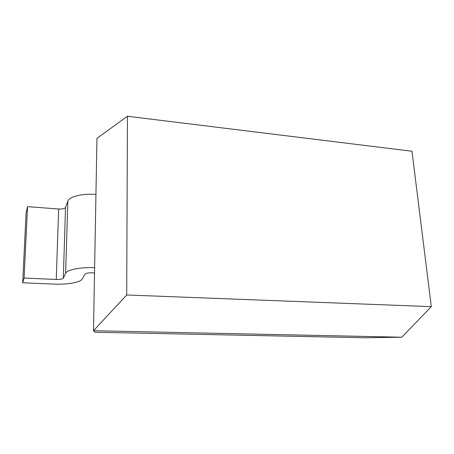 <?xml version="1.0" encoding="UTF-8"?>
<svg xmlns="http://www.w3.org/2000/svg" width="454" height="454" viewBox="0 0 454 454"><rect width="100%" height="100%" fill="white"/><g stroke="black" fill="none" stroke-linecap="round" stroke-linejoin="round"><path stroke-width="0.68" d="M127.443 116.252L96.952 138.288L93.49 330.711L401.818 337.214L364.795 337.748L94.875 332.243L93.49 330.711L126.694 294.975L431.3 306.649L411.982 151.239L127.443 116.252L126.694 294.975M431.3 306.649L401.818 337.214M22.7 282.785L24.096 278.052L27.529 206.632L26.099 212.733L22.7 282.785L54.174 284.108C67.351 284.726 80.483 282.388 82.18 279.017L84.909 274.182C85.863 273.195 88.309 272.746 92.241 272.826L94.534 272.939M24.096 278.052L56.245 279.471C60.115 279.55 62.476 279.114 63.316 278.166L65.643 273.268C66.959 269.744 80.852 267.003 94.625 267.684M27.529 206.632L58.657 209.016C62.414 209.181 64.701 208.658 65.529 207.444L67.833 201.156C69.144 196.622 82.617 193.319 95.942 194.437M58.657 209.016L56.245 279.471M65.529 207.444L63.316 278.166M67.833 201.156L65.643 273.268"/></g></svg>
